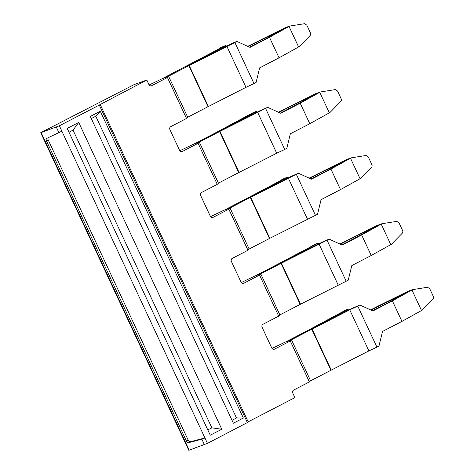 <?xml version="1.0" encoding="UTF-8"?>
<svg xmlns="http://www.w3.org/2000/svg" width="474" height="474" viewBox="0 0 474 474"><rect width="100%" height="100%" fill="white"/><g stroke="black" fill="none" stroke-linecap="round" stroke-linejoin="round"><path stroke-width="0.71" d="M272.029 348.431L285.164 342.121L291.504 339.84L290.284 340.978L274.487 349.172A2.388 1.973 70.2 0 1 274.286 349.261A2.388 1.973 70.2 0 1 271.721 347.922L262.152 327.398A2.388 1.973 -109.8 0 1 262.898 324.329L278.7 316.134L279.921 314.997L260.777 273.948L259.562 275.086L243.76 283.28A2.388 1.973 70.2 0 1 243.559 283.369A2.388 1.973 70.2 0 1 240.993 282.03L231.425 261.506A2.388 1.973 -109.8 0 1 232.171 258.437L247.973 250.242L249.194 249.105L230.056 208.056L228.835 209.194L213.033 217.388A2.388 1.973 70.2 0 1 212.832 217.477A2.388 1.973 70.2 0 1 210.272 216.138L200.698 195.614A2.388 1.973 -109.8 0 1 201.45 192.545L217.246 184.35L218.467 183.213L199.329 142.164L198.108 143.302L182.306 151.496A2.388 1.973 70.2 0 1 182.111 151.585A2.388 1.973 70.2 0 1 179.545 150.246L169.976 129.722A2.388 1.973 -109.8 0 1 170.723 126.653L186.525 118.459L187.74 117.321L168.649 76.379L167.435 77.517L151.633 85.711A2.388 1.973 -109.8 0 1 151.431 85.8A2.388 1.973 -109.8 0 1 148.872 84.461L146.804 80.035L134.124 84.591L40.723 132.726L188.806 450.3L207.452 443.368L248.287 422.097L100.204 104.523L99.303 105.074L247.392 422.648M168.649 76.379L162.315 78.66L149.174 84.97M291.504 339.84L310.594 380.782L309.374 381.914L293.578 390.114A2.388 1.973 70.2 0 0 292.825 393.183L294.893 397.609L248.175 421.842M260.777 273.948L254.443 276.229L241.302 282.54M230.056 208.056L223.716 210.338L210.575 216.648M199.329 142.164L192.989 144.446L179.847 150.756M290.284 340.978L309.374 381.914M259.562 275.086L278.7 316.134M228.835 209.194L247.973 250.242M198.108 143.302L217.246 184.35M186.525 118.459L167.435 77.517M99.303 105.074L59.363 125.788L40.723 132.726M100.204 104.523L146.804 80.035M190.341 441.75L204.934 437.964L201.859 439.22L188.587 442.663A2.388 1.339 62.6 0 1 186.377 440.939L188.131 440.026A2.388 1.339 -117.4 0 0 190.341 441.75L188.587 442.663M207.452 443.368L61.881 131.191L46.701 138.39A2.388 1.339 62.6 0 0 46.671 138.402A2.388 1.339 62.6 0 0 46.505 140.979L186.377 440.939M46.505 140.979L48.259 140.067A2.388 1.339 62.6 0 1 48.182 137.697M48.259 140.067L188.131 440.026M232.005 420.296L236.485 417.967L95.784 116.231L91.298 118.553M243.363 418.032L100.31 111.26L90.315 116.444L233.368 423.217L243.363 418.032L236.485 417.967M100.31 111.26L95.784 116.231M221.773 429.231L78.725 122.458L67.219 128.424L210.266 435.197L221.773 429.231L211.842 427.844L73.014 130.137L68.991 132.228M78.725 122.458L73.014 130.137M211.842 427.844L207.813 429.936M186.566 66.455A10.748 0.67 155 0 1 186.904 66.277L223.023 47.015A14.333 0.889 155 0 1 223.058 46.991L225.506 45.545L220.914 47.524L217.815 49.527L162.896 78.323L168.015 76.61M279.05 57.822L299.266 46.588L310.085 35.532A2.388 1.926 69.9 0 0 310.375 32.783L306.808 25.122L304.563 23.7L289.697 26.064L269.481 37.298L279.05 57.822L259.622 67.906L256.067 82.488L254.005 83.56L234.867 42.512L189.209 65.483A5.972 0.373 155 0 0 188.996 65.596A5.972 0.373 155 0 0 188.865 65.661L167.968 76.504M186.329 66.573A10.748 0.67 -25 0 0 186.56 66.455L186.916 66.265A10.748 0.67 155 0 1 186.952 66.253L229.665 44.627A14.333 0.889 -25 0 0 229.742 44.592L234.387 42.352L236.923 41.445L234.867 42.512M188.865 65.661L208.003 106.709A5.972 0.373 155 0 1 208.139 106.644A5.972 0.373 155 0 1 208.353 106.532L245.988 87.329L226.845 46.28M208.009 106.709L187.704 117.238M221.411 48.058L221.642 48.549M254.005 83.56L245.988 87.329M289.697 26.064L285.158 27.699L247.76 46.345M269.481 37.298L250.047 47.382L236.923 41.445M225.506 45.545L226.625 46.055M224.439 46.102L224.824 46.926M258.134 42.784L257.601 41.647L248.175 46.535M249.632 47.193L266.483 38.453L284.998 28.144L257.601 41.647M289.033 26.414L298.602 46.938M412.599 289.632L392.383 300.866L401.958 321.39L422.168 310.156L432.987 299.1A2.388 1.926 69.9 0 0 433.277 296.351L429.711 288.69L427.471 287.268L412.599 289.632L408.061 291.267L377.648 306.287A10.748 0.67 155 0 0 377.393 306.423L370.662 309.913M411.936 289.981L421.51 310.506M372.534 310.76L389.385 302.021L407.901 291.711L371.083 310.103M347.726 310.494L347.341 309.67L348.408 309.113L345.872 310.026L307.028 330.882A5.972 0.373 -25 0 1 306.826 330.988A5.972 0.373 -25 0 1 306.702 331.053L285.798 341.89L290.87 340.065L311.768 329.229A5.972 0.373 155 0 1 311.898 329.163A5.972 0.373 155 0 1 312.117 329.051L331.255 370.099L368.891 350.89L349.747 309.848L312.117 329.051M392.383 300.866L391.607 301.274A10.748 0.67 155 0 1 391.346 301.405L372.949 310.944L359.825 305.013L357.769 306.08L376.913 347.122L368.891 350.89M401.958 321.39L382.524 331.468L378.969 346.056L376.913 347.122M381.037 306.352L380.504 305.215M348.408 309.113L349.528 309.623M309.238 330.141A10.748 0.67 -25 0 0 309.463 330.023A10.748 0.67 -25 0 0 309.783 329.857A10.748 0.67 -25 0 0 309.818 329.833L345.925 310.583A14.333 0.889 155 0 1 345.961 310.559L346.275 311.234M347.341 309.67L345.961 310.559M309.469 330.017A10.748 0.67 155 0 1 309.812 329.845A10.748 0.67 155 0 1 309.854 329.821L352.555 308.201A14.333 0.889 155 0 0 352.65 308.153L359.825 305.013M357.769 306.08L349.747 309.848M344.314 311.619L344.545 312.117M311.768 329.229L330.911 370.277A5.972 0.373 155 0 1 331.042 370.206A5.972 0.373 155 0 1 331.255 370.099M330.911 370.277L310.517 380.853M309.777 123.714L329.993 112.48L340.806 101.424A2.388 1.926 69.9 0 0 341.102 98.675L337.529 91.014L335.29 89.592L320.424 91.956L300.208 103.19L309.777 123.714L290.343 133.792L286.788 148.38L284.732 149.452L265.594 108.404L219.936 131.375A5.972 0.373 155 0 0 219.723 131.488A5.972 0.373 155 0 0 219.592 131.553L198.695 142.396L193.623 144.215L214.521 133.378A5.972 0.373 -25 0 0 214.651 133.312A5.972 0.373 -25 0 0 214.846 133.206L253.697 112.35L256.233 111.437L257.352 111.947M218.431 183.13L238.736 172.601A5.972 0.373 155 0 1 238.866 172.536A5.972 0.373 155 0 1 239.08 172.423L276.715 153.215L257.572 112.172M300.208 103.19L280.774 113.274L267.65 107.337L260.469 110.483A14.333 0.889 155 0 1 260.392 110.519L217.679 132.145A10.748 0.67 155 0 0 217.631 132.169A10.748 0.67 155 0 0 217.293 132.347A10.748 0.67 -25 0 0 217.602 132.181A10.748 0.67 -25 0 0 217.643 132.157L252.138 113.95L252.369 114.441M256.233 111.437L253.786 112.883A14.333 0.889 155 0 0 253.756 112.907L252.138 113.95M284.732 149.452L276.715 153.215M320.424 91.956L315.885 93.591L278.487 112.237M267.65 107.337L265.594 108.404M255.166 111.994L255.551 112.818M288.856 108.676L288.328 107.539L278.902 112.427M280.359 113.085L297.21 104.345L315.725 94.036L288.328 107.539M319.76 92.306L329.329 112.83M247.784 198.357A10.748 0.67 -25 0 0 248.015 198.239L284.477 178.799A14.333 0.889 155 0 1 284.513 178.775L286.96 177.329L282.362 179.308L279.269 181.311L245.573 199.098A5.972 0.373 -25 0 1 245.378 199.204A5.972 0.373 -25 0 1 245.248 199.27L224.35 210.106L229.422 208.287L250.319 197.445A5.972 0.373 155 0 1 250.45 197.38A5.972 0.373 155 0 1 250.663 197.267L269.801 238.315A5.972 0.373 -25 0 0 269.588 238.428A5.972 0.373 -25 0 0 269.457 238.493L249.158 249.022M248.015 198.233A10.748 0.67 155 0 1 248.358 198.061A10.748 0.67 155 0 1 248.4 198.037L291.119 176.411A14.333 0.889 -25 0 0 291.196 176.369L298.377 173.229L296.321 174.296L315.459 215.338L269.801 238.315M296.321 174.296L250.663 197.267M282.865 179.842L283.096 180.333M288.299 178.064L307.436 219.107M349.048 158.63L346.613 159.483L309.214 178.129M286.96 177.329L288.074 177.839M285.893 177.886L286.278 178.71M319.583 174.568L319.055 173.431L309.629 178.319M311.086 178.976L327.937 170.237L346.447 159.928L319.055 173.431M315.459 215.338L317.515 214.272L321.07 199.684L340.504 189.606L330.935 169.082L311.501 179.166L298.377 173.229M340.504 189.606L360.72 178.372L371.533 167.316A2.388 1.926 69.9 0 0 371.829 164.567L368.257 156.906L366.017 155.484L351.151 157.848L330.935 169.082M350.487 158.198L360.056 178.722M351.151 157.848L349.048 158.618M279.097 263.941A10.748 0.67 155 0 1 279.056 263.965A10.748 0.67 155 0 1 278.736 264.131A10.748 0.67 155 0 1 279.085 263.953L315.204 244.685A14.333 0.889 155 0 1 315.234 244.667L317.681 243.221L313.089 245.2L309.996 247.203L276.301 264.99A5.972 0.373 -25 0 1 276.099 265.096A5.972 0.373 -25 0 1 275.975 265.162L255.077 275.998L260.143 274.173L281.046 263.337A5.972 0.373 155 0 1 281.177 263.271A5.972 0.373 155 0 1 281.39 263.159L300.528 304.207A5.972 0.373 -25 0 0 300.315 304.314A5.972 0.373 -25 0 0 300.184 304.385L279.879 314.914M279.085 263.953A10.748 0.67 155 0 1 279.127 263.929L321.84 242.303A14.333 0.889 -25 0 0 321.923 242.261L329.104 239.121L327.042 240.188L346.186 281.23L300.528 304.207M327.042 240.188L281.39 263.159M313.587 245.728L313.818 246.225M319.026 243.956L338.163 284.998M379.775 224.522L377.334 225.375L339.941 244.021M317.681 243.221L318.801 243.731M316.614 243.778L316.999 244.602M350.31 240.46L349.776 239.323L340.356 244.211M341.813 244.868L358.664 236.129L377.174 225.82L349.776 239.323M346.186 281.23L348.242 280.164L351.797 265.576L371.231 255.498L361.662 234.974L342.228 245.058L329.104 239.121M361.662 234.974L381.872 223.74L396.744 221.376L398.984 222.798L402.556 230.459A2.388 1.926 69.9 0 1 402.26 233.208L391.447 244.264L371.231 255.498M381.214 224.089L390.783 244.614M381.872 223.74L379.775 224.51M274.487 349.172L274.079 349.32M243.76 283.28L243.352 283.428M213.033 217.388L212.625 217.536M182.306 151.496L181.898 151.644M151.633 85.711L151.224 85.859M41.131 132.625L189.215 450.199M58.912 132.667L56.341 127.156M201.859 439.22L204.43 444.731M59.363 125.788L61.881 131.191M189.209 65.483L208.353 106.532M223.029 47.015L223.343 47.684M223.058 46.991L223.373 47.667M345.931 310.577L346.245 311.252M219.936 131.375L239.08 172.423M219.592 131.553L238.73 172.601M253.756 112.907L254.064 113.576M253.786 112.883L254.1 113.559M250.313 197.445L269.457 238.493M284.477 178.799L284.791 179.468M284.513 178.775L284.827 179.45M281.041 263.337L300.184 304.385M315.204 244.685L315.518 245.36M315.234 244.667L315.548 245.342"/></g></svg>
